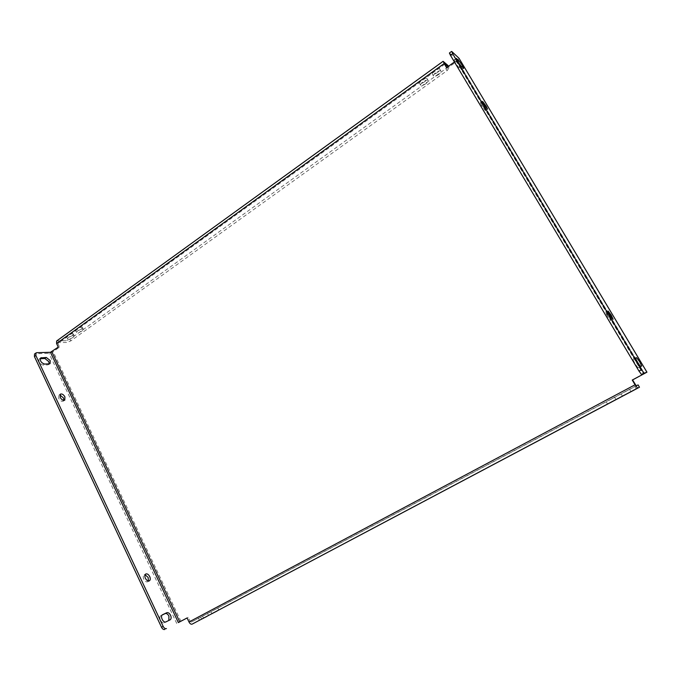 <?xml version="1.0" encoding="UTF-8"?>
<svg xmlns="http://www.w3.org/2000/svg" width="681" height="681" viewBox="0 0 681 681"><rect width="100%" height="100%" fill="white"/><g stroke="black" fill="none" stroke-linecap="round" stroke-linejoin="round"><path stroke-width="0.51" stroke-dasharray="3.4 2.55" d="M202.197 616.322L207.603 613.504L202.197 616.322M72.339 335.554C69.666 337.172 67.785 337.674 66.704 337.069L67.777 335.571C70.466 333.954 72.348 333.452 73.429 334.056L72.339 335.554M73.199 337.333C70.518 338.951 68.636 339.453 67.555 338.857L68.636 337.367C71.326 335.742 73.207 335.231 74.28 335.835L73.199 337.333M212.489 610.857L217.877 608.048L212.489 610.857M81.345 329.068C78.673 330.685 76.8 331.187 75.719 330.574L76.825 329.042C79.507 327.416 81.388 326.914 82.461 327.535L81.345 329.068M82.214 330.847C79.532 332.464 77.651 332.975 76.587 332.362L77.685 330.838C80.375 329.212 82.256 328.71 83.32 329.323L82.214 330.847M609.801 399.841L614.62 397.321L609.801 399.841M424.51 81.814C421.999 83.465 420.322 83.933 419.479 83.218C419.207 82.384 420.007 81.252 421.88 79.813C424.391 78.162 426.076 77.694 426.919 78.409C427.191 79.243 426.383 80.384 424.51 81.814M425.685 83.814C423.173 85.466 421.496 85.934 420.654 85.227C420.381 84.393 421.181 83.269 423.063 81.831C425.582 80.179 427.259 79.703 428.102 80.418C428.366 81.252 427.566 82.384 425.685 83.814M624.792 391.873L629.602 389.37L624.792 391.873M437.287 72.612C434.784 74.255 433.116 74.723 432.282 74.008C432.001 73.156 432.827 71.999 434.742 70.518C437.253 68.866 438.93 68.398 439.764 69.104C440.037 69.964 439.219 71.139 437.287 72.612M438.479 74.621C435.976 76.263 434.308 76.732 433.465 76.025C433.193 75.182 434.018 74.016 435.942 72.544C438.453 70.892 440.13 70.415 440.965 71.122C441.237 71.982 440.403 73.148 438.479 74.621M637.203 363.109L639.187 367.425L638.148 367.74C637.612 368.149 632.377 359.415 633.092 359.313L634.19 359.074L637.203 363.109M168.862 620.434L164.283 622.757C161.678 624.264 158.128 616.901 160.861 615.65L162.121 615.045M607.512 316.444L605.656 312.417L608.797 316.588L610.653 320.623L607.512 316.444M148.424 581.021L147.777 581.753C146.338 582.238 145.01 581.395 143.793 579.199C142.967 577.165 143.078 575.734 144.142 574.909L145.087 574.73M481.722 105.853L480.386 102.95L484.012 107.76L485.349 110.662L481.722 105.853M63.835 400.402L63.299 401.177C61.69 401.756 60.166 400.828 58.728 398.385L58.898 395.159L59.834 394.912M460.296 67.138L461.556 69.845L458.807 67.487C456.364 64.525 454.797 62.014 454.091 59.945L456.891 62.371L460.296 67.138M49.143 363.858L47.891 364.88L43.065 365.101C39.566 363.782 38.298 361.722 39.26 358.938L40.205 358.683M456.84 59.741L644.447 373.52L456.84 59.741L454.44 61.98M446.779 67.496L447.255 68.287L456.789 61.426L643.622 374.022M638.08 384.927L198.529 618.348L191.191 622.119L190.144 621.404L188.22 617.369L187.071 617.948M187.088 617.973L188.22 617.369M444.821 64.193L57.902 343.496L59.613 347.089L53.161 351.728L48.998 353.328L35.233 353.728L36.672 352.681M446.532 67.674L447.255 68.287M59.613 347.089L58.277 347.114M459.096 58.404L456.789 61.426M456.815 59.707L449.673 53.161L451.852 51.577M34.535 353.95L35.233 353.728M57.902 343.496L58.14 342.586L66.695 342.466L70.781 340.909L447.111 70.611L449.273 67.598L448.098 66.551M56.634 340.994L65.853 340.696L66.695 342.466M70.781 340.909L69.93 339.138L445.919 68.611L447.111 70.611M69.93 339.138L65.853 340.696M448.132 65.734L445.919 68.611M641.689 366.08L639.178 367.425M170.131 619.812L168.505 620.68M463.438 68.143L461.267 69.7M49.33 363.85L47.891 364.88M456.091 60.796L643.239 373.963M190.144 621.404L635.347 384.646M180.925 621.268L53.161 351.728M176.754 623.447L48.998 353.328M636.19 385.761L191.191 622.119M198.529 618.348L199.482 620.34M634.896 386.638L636.267 388.945M203.568 618.195L202.615 616.203M57.289 340.789L443.357 61.443M58.14 342.586L444.489 63.546M44.512 364.063L43.065 365.101M460.994 65.921L458.807 67.487M456.313 58.728L454.397 60.107M457.887 61.656L456.891 62.371M165.917 621.881L164.283 622.757M162.418 614.798L160.929 615.615M635.62 358.3L634.19 359.074M635.603 357.959L633.109 359.313M640.676 366.378L638.148 367.74M201.644 619.148L200.682 617.139M67.555 338.857L66.704 337.069M211.91 613.709L210.94 611.691M76.587 332.362L75.719 330.574M607.58 404.08L606.226 401.773M420.654 85.227L419.479 83.218M622.485 396.189L621.115 393.865M433.465 76.025L432.282 74.008M641.698 366.072L639.187 367.425M170.173 619.787L168.556 620.663M608.107 311.021L605.656 312.417M145.734 574.006L144.142 574.909M482.608 101.409L480.386 102.95M60.371 394.137L58.898 395.159M463.727 68.296L461.556 69.845M50.079 363.611L48.632 364.641M57.928 342.654L444.48 63.444M40.707 357.891L39.26 358.938M456.279 58.37L454.091 59.945M64.772 400.173L63.299 401.177M487.579 109.13L485.349 110.662M149.369 580.85L147.777 581.753M613.121 319.236L610.653 320.623M162.487 614.764L160.861 615.65M635.611 357.951L633.092 359.313M440.965 71.122L439.764 69.104M630.981 391.694L629.602 389.37M428.102 80.418L426.919 78.409M615.982 399.636L614.62 397.321M83.32 329.323L82.461 327.535M218.856 610.057L217.877 608.048M74.28 335.835L73.429 334.056M208.565 615.505L207.603 613.504"/><path stroke-width="1.02" d="M207.05 616.322L201.644 619.148L207.05 616.322M217.299 610.891L211.91 613.709L217.299 610.891M612.381 401.569L607.58 404.08L612.381 401.569M627.269 393.686L622.485 396.189L627.269 393.686M639.697 361.764L641.698 366.072L640.676 366.378C640.149 366.778 634.905 358.044 635.611 357.951L636.684 357.721L639.697 361.764M162.121 615.045L165.16 613.598C166.539 613.198 167.79 614.049 168.922 616.126L168.862 620.434M170.131 619.812L170.173 619.787C171.297 618.927 171.425 617.412 170.539 615.249C169.407 613.172 168.156 612.321 166.785 612.713L162.487 614.764C159.763 616.016 163.312 623.379 165.917 621.881L170.131 619.812M609.98 315.048L608.107 311.021L611.249 315.201L613.121 319.236L609.98 315.048M145.087 574.73L148.126 577.454L148.424 581.021M149.718 576.552C148.501 574.364 147.173 573.513 145.734 574.006C144.678 574.824 144.568 576.254 145.393 578.297C146.619 580.484 147.939 581.336 149.369 580.85C150.433 580.025 150.552 578.586 149.718 576.552M483.953 104.312L482.608 101.409L486.225 106.227L487.579 109.13L483.953 104.312M59.834 394.912L63.478 397.942L63.835 400.402M64.942 396.929C63.503 394.495 61.98 393.567 60.371 394.137L60.2 397.372C61.648 399.807 63.171 400.743 64.772 400.173L64.942 396.929M462.459 65.589L463.727 68.296L460.994 65.921C458.568 62.95 456.994 60.43 456.279 58.37L459.054 60.813L462.459 65.589M40.205 358.683L44.878 358.512L48.777 361.594L49.143 363.858M49.33 363.85L50.079 363.611L50.215 360.564L46.325 357.474L40.707 357.891C39.745 360.683 41.013 362.735 44.512 364.063L49.33 363.85M447.97 65.47L443.084 61.316L446.532 67.674L454.44 61.98M444.097 63.571L56.566 343.513L58.277 347.114L50.428 352.298L178.371 622.579L187.071 617.948L188.995 621.991L635.05 384.782L632.24 380.058L644.447 373.52L641.604 374.567L638.982 371.077L641.536 369.706L644.149 373.205L646.95 372.184L459.096 58.404M448.098 66.551L444.48 63.444L446.779 67.496M635.05 384.782L637.595 388.119L639.459 387.234L638.106 384.91L636.19 385.761L632.547 379.938L646.95 372.184M178.371 622.579L187.088 617.973M641.536 369.706L452.661 53.731L451.852 51.577L459.037 58.277M452.661 53.731L450.464 55.323L638.982 371.077M450.464 55.323L449.392 53.007L451.58 51.424M164.811 629.457C163.61 629.823 162.512 629.099 161.525 627.286L34.416 356.546L34.535 353.95L36.672 352.681L50.428 352.298M161.525 627.286L163.168 626.401L35.863 355.499L34.416 356.546M163.168 626.401C164.155 628.222 165.253 628.946 166.445 628.58M35.982 352.894L35.863 355.499M639.459 387.234L192.153 624.128C191.029 624.486 189.973 623.77 188.995 621.991M56.566 343.513L56.634 340.994L443.084 61.316M179.758 621.855L51.816 351.762M458.951 58.166L646.924 372.192M644.149 373.205L641.604 374.567M637.595 388.119L192.153 624.128M41.49 357.644L40.239 358.546M46.325 357.474L44.878 358.512M459.054 60.813L457.887 61.656M166.785 612.713L165.16 613.598M636.684 357.721L635.62 358.3M639.485 387.225L638.106 384.91"/></g></svg>
